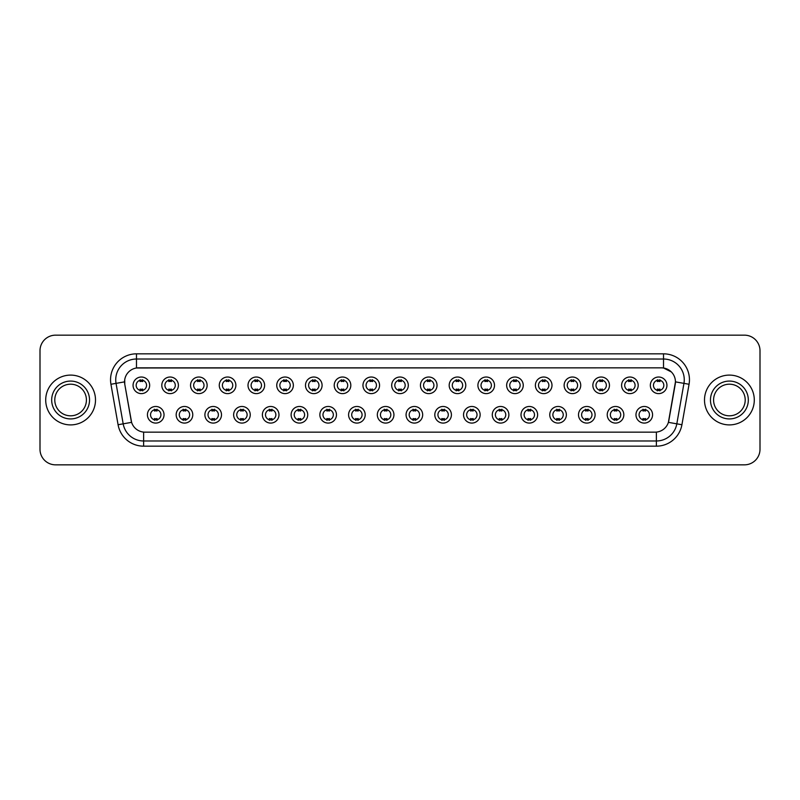 <?xml version="1.0" encoding="UTF-8"?>
<svg xmlns="http://www.w3.org/2000/svg" width="800" height="800" viewBox="0 0 800 800"><rect width="100%" height="100%" fill="white"/><g stroke="black" fill="none" stroke-linecap="round" stroke-linejoin="round"><path stroke-width="1.2" d="M192.77 414.78A8.3 8.3 0 0 1 184.47 423.08A8.3 8.3 0 0 1 176.17 414.78A8.3 8.3 0 0 1 184.47 406.48A8.3 8.3 0 0 1 192.77 414.78M179.28 414.78A5.19 5.19 0 0 0 184.47 419.97A5.19 5.19 0 0 0 189.65 414.78A5.19 5.19 0 0 0 184.47 409.6A5.19 5.19 0 0 0 179.28 414.78M221.5 414.78A8.3 8.3 0 0 1 213.2 423.08A8.3 8.3 0 0 1 204.9 414.78A8.3 8.3 0 0 1 213.2 406.48A8.3 8.3 0 0 1 221.5 414.78M208.02 414.78A5.19 5.19 0 0 0 213.2 419.97A5.19 5.19 0 0 0 218.39 414.78A5.19 5.19 0 0 0 213.2 409.6A5.19 5.19 0 0 0 208.02 414.78M250.24 414.78A8.3 8.3 0 0 1 241.94 423.08A8.3 8.3 0 0 1 233.64 414.78A8.3 8.3 0 0 1 241.94 406.48A8.3 8.3 0 0 1 250.24 414.78M236.76 414.78A5.19 5.19 0 0 0 241.94 419.97A5.19 5.19 0 0 0 247.13 414.78A5.19 5.19 0 0 0 241.94 409.6A5.19 5.19 0 0 0 236.76 414.78M278.98 414.78A8.3 8.3 0 0 1 270.68 423.08A8.3 8.3 0 0 1 262.38 414.78A8.3 8.3 0 0 1 270.68 406.48A8.3 8.3 0 0 1 278.98 414.78M265.49 414.78A5.19 5.19 0 0 0 270.68 419.97A5.19 5.19 0 0 0 275.87 414.78A5.19 5.19 0 0 0 270.68 409.6A5.19 5.19 0 0 0 265.49 414.78M307.72 414.78A8.3 8.3 0 0 1 299.42 423.08A8.3 8.3 0 0 1 291.12 414.78A8.3 8.3 0 0 1 299.42 406.48A8.3 8.3 0 0 1 307.72 414.78M294.23 414.78A5.19 5.19 0 0 0 299.42 419.97A5.19 5.19 0 0 0 304.61 414.78A5.19 5.19 0 0 0 299.42 409.6A5.19 5.19 0 0 0 294.23 414.78M336.46 414.78A8.3 8.3 0 0 1 328.16 423.08A8.3 8.3 0 0 1 319.86 414.78A8.3 8.3 0 0 1 328.16 406.48A8.3 8.3 0 0 1 336.46 414.78M322.97 414.78A5.19 5.19 0 0 0 328.16 419.97A5.19 5.19 0 0 0 333.34 414.78A5.19 5.19 0 0 0 328.16 409.6A5.19 5.19 0 0 0 322.97 414.78M365.19 414.78A8.3 8.3 0 0 1 356.89 423.08A8.3 8.3 0 0 1 348.59 414.78A8.3 8.3 0 0 1 356.89 406.48A8.3 8.3 0 0 1 365.19 414.78M351.71 414.78A5.19 5.19 0 0 0 356.89 419.97A5.19 5.19 0 0 0 362.08 414.78A5.19 5.19 0 0 0 356.89 409.6A5.19 5.19 0 0 0 351.71 414.78M393.93 414.78A8.3 8.3 0 0 1 385.63 423.08A8.3 8.3 0 0 1 377.33 414.78A8.3 8.3 0 0 1 385.63 406.48A8.3 8.3 0 0 1 393.93 414.78M380.44 414.78A5.19 5.19 0 0 0 385.63 419.97A5.19 5.19 0 0 0 390.82 414.78A5.19 5.19 0 0 0 385.63 409.6A5.19 5.19 0 0 0 380.44 414.78M422.67 414.78A8.3 8.3 0 0 1 414.37 423.08A8.3 8.3 0 0 1 406.07 414.78A8.3 8.3 0 0 1 414.37 406.48A8.3 8.3 0 0 1 422.67 414.78M409.18 414.78A5.19 5.19 0 0 0 414.37 419.97A5.19 5.19 0 0 0 419.56 414.78A5.19 5.19 0 0 0 414.37 409.6A5.19 5.19 0 0 0 409.18 414.78M451.41 414.78A8.3 8.3 0 0 1 443.11 423.08A8.3 8.3 0 0 1 434.81 414.78A8.3 8.3 0 0 1 443.11 406.48A8.3 8.3 0 0 1 451.41 414.78M437.92 414.78A5.19 5.19 0 0 0 443.11 419.97A5.19 5.19 0 0 0 448.29 414.78A5.19 5.19 0 0 0 443.11 409.6A5.19 5.19 0 0 0 437.92 414.78M480.14 414.78A8.3 8.3 0 0 1 471.84 423.08A8.3 8.3 0 0 1 463.54 414.78A8.3 8.3 0 0 1 471.84 406.48A8.3 8.3 0 0 1 480.14 414.78M466.66 414.78A5.19 5.19 0 0 0 471.84 419.97A5.19 5.19 0 0 0 477.03 414.78A5.19 5.19 0 0 0 471.84 409.6A5.19 5.19 0 0 0 466.66 414.78M508.88 414.78A8.3 8.3 0 0 1 500.58 423.08A8.3 8.3 0 0 1 492.28 414.78A8.3 8.3 0 0 1 500.58 406.48A8.3 8.3 0 0 1 508.88 414.78M495.39 414.78A5.19 5.19 0 0 0 500.58 419.97A5.19 5.19 0 0 0 505.77 414.78A5.19 5.19 0 0 0 500.58 409.6A5.19 5.19 0 0 0 495.39 414.78M537.62 414.78A8.3 8.3 0 0 1 529.32 423.08A8.3 8.3 0 0 1 521.02 414.78A8.3 8.3 0 0 1 529.32 406.48A8.3 8.3 0 0 1 537.62 414.78M524.13 414.78A5.19 5.19 0 0 0 529.32 419.97A5.19 5.19 0 0 0 534.51 414.78A5.19 5.19 0 0 0 529.32 409.6A5.19 5.19 0 0 0 524.13 414.78M566.36 414.78A8.3 8.3 0 0 1 558.06 423.08A8.3 8.3 0 0 1 549.76 414.78A8.3 8.3 0 0 1 558.06 406.48A8.3 8.3 0 0 1 566.36 414.78M552.87 414.78A5.19 5.19 0 0 0 558.06 419.97A5.19 5.19 0 0 0 563.24 414.78A5.19 5.19 0 0 0 558.06 409.6A5.19 5.19 0 0 0 552.87 414.78M595.1 414.78A8.3 8.3 0 0 1 586.8 423.08A8.3 8.3 0 0 1 578.5 414.78A8.3 8.3 0 0 1 586.8 406.48A8.3 8.3 0 0 1 595.1 414.78M581.61 414.78A5.19 5.19 0 0 0 586.8 419.97A5.19 5.19 0 0 0 591.98 414.78A5.19 5.19 0 0 0 586.8 409.6A5.19 5.19 0 0 0 581.61 414.78M623.83 414.78A8.3 8.3 0 0 1 615.53 423.08A8.3 8.3 0 0 1 607.23 414.78A8.3 8.3 0 0 1 615.53 406.48A8.3 8.3 0 0 1 623.83 414.78M610.35 414.78A5.19 5.19 0 0 0 615.53 419.97A5.19 5.19 0 0 0 620.72 414.78A5.19 5.19 0 0 0 615.53 409.6A5.19 5.19 0 0 0 610.35 414.78M652.57 414.78A8.3 8.3 0 0 1 644.27 423.08A8.3 8.3 0 0 1 635.97 414.78A8.3 8.3 0 0 1 644.27 406.48A8.3 8.3 0 0 1 652.57 414.78M639.08 414.78A5.19 5.19 0 0 0 644.27 419.97A5.19 5.19 0 0 0 649.46 414.78A5.19 5.19 0 0 0 644.27 409.6A5.19 5.19 0 0 0 639.08 414.78M164.03 414.78A8.3 8.3 0 0 1 155.73 423.08A8.3 8.3 0 0 1 147.43 414.78A8.3 8.3 0 0 1 155.73 406.48A8.3 8.3 0 0 1 164.03 414.78M150.54 414.78A5.19 5.19 0 0 0 155.73 419.97A5.19 5.19 0 0 0 160.92 414.78A5.19 5.19 0 0 0 155.73 409.6A5.19 5.19 0 0 0 150.54 414.78M178.4 385.32A8.3 8.3 0 0 1 170.1 393.62A8.3 8.3 0 0 1 161.8 385.32A8.3 8.3 0 0 1 170.1 377.02A8.3 8.3 0 0 1 178.4 385.32M164.91 385.32A5.19 5.19 0 0 0 170.1 390.51A5.19 5.19 0 0 0 175.29 385.32A5.19 5.19 0 0 0 170.1 380.13A5.19 5.19 0 0 0 164.91 385.32M207.14 385.32A8.3 8.3 0 0 1 198.84 393.62A8.3 8.3 0 0 1 190.54 385.32A8.3 8.3 0 0 1 198.84 377.02A8.3 8.3 0 0 1 207.14 385.32M193.65 385.32A5.19 5.19 0 0 0 198.84 390.51A5.19 5.19 0 0 0 204.02 385.32A5.19 5.19 0 0 0 198.84 380.13A5.19 5.19 0 0 0 193.65 385.32M235.87 385.32A8.3 8.3 0 0 1 227.57 393.62A8.3 8.3 0 0 1 219.27 385.32A8.3 8.3 0 0 1 227.57 377.02A8.3 8.3 0 0 1 235.87 385.32M222.39 385.32A5.19 5.19 0 0 0 227.57 390.51A5.19 5.19 0 0 0 232.76 385.32A5.19 5.19 0 0 0 227.57 380.13A5.19 5.19 0 0 0 222.39 385.32M264.61 385.32A8.3 8.3 0 0 1 256.31 393.62A8.3 8.3 0 0 1 248.01 385.32A8.3 8.3 0 0 1 256.31 377.02A8.3 8.3 0 0 1 264.61 385.32M251.12 385.32A5.19 5.19 0 0 0 256.31 390.51A5.19 5.19 0 0 0 261.5 385.32A5.19 5.19 0 0 0 256.31 380.13A5.19 5.19 0 0 0 251.12 385.32M293.35 385.32A8.3 8.3 0 0 1 285.05 393.62A8.3 8.3 0 0 1 276.75 385.32A8.3 8.3 0 0 1 285.05 377.02A8.3 8.3 0 0 1 293.35 385.32M279.86 385.32A5.19 5.19 0 0 0 285.05 390.51A5.19 5.19 0 0 0 290.24 385.32A5.19 5.19 0 0 0 285.05 380.13A5.19 5.19 0 0 0 279.86 385.32M322.09 385.32A8.3 8.3 0 0 1 313.79 393.62A8.3 8.3 0 0 1 305.49 385.32A8.3 8.3 0 0 1 313.79 377.02A8.3 8.3 0 0 1 322.09 385.32M308.6 385.32A5.19 5.19 0 0 0 313.79 390.51A5.19 5.19 0 0 0 318.97 385.32A5.19 5.19 0 0 0 313.79 380.13A5.19 5.19 0 0 0 308.6 385.32M350.82 385.32A8.3 8.3 0 0 1 342.52 393.62A8.3 8.3 0 0 1 334.22 385.32A8.3 8.3 0 0 1 342.52 377.02A8.3 8.3 0 0 1 350.82 385.32M337.34 385.32A5.19 5.19 0 0 0 342.52 390.51A5.19 5.19 0 0 0 347.71 385.32A5.19 5.19 0 0 0 342.52 380.13A5.19 5.19 0 0 0 337.34 385.32M379.56 385.32A8.3 8.3 0 0 1 371.26 393.62A8.3 8.3 0 0 1 362.96 385.32A8.3 8.3 0 0 1 371.26 377.02A8.3 8.3 0 0 1 379.56 385.32M366.07 385.32A5.19 5.19 0 0 0 371.26 390.51A5.19 5.19 0 0 0 376.45 385.32A5.19 5.19 0 0 0 371.26 380.13A5.19 5.19 0 0 0 366.07 385.32M408.3 385.32A8.3 8.3 0 0 1 400 393.62A8.3 8.3 0 0 1 391.7 385.32A8.3 8.3 0 0 1 400 377.02A8.3 8.3 0 0 1 408.3 385.32M394.81 385.32A5.19 5.19 0 0 0 400 390.51A5.19 5.19 0 0 0 405.19 385.32A5.19 5.19 0 0 0 400 380.13A5.19 5.19 0 0 0 394.81 385.32M437.04 385.32A8.3 8.3 0 0 1 428.74 393.62A8.3 8.3 0 0 1 420.44 385.32A8.3 8.3 0 0 1 428.74 377.02A8.3 8.3 0 0 1 437.04 385.32M423.55 385.32A5.19 5.19 0 0 0 428.74 390.51A5.19 5.19 0 0 0 433.93 385.32A5.19 5.19 0 0 0 428.74 380.13A5.19 5.19 0 0 0 423.55 385.32M465.78 385.32A8.3 8.3 0 0 1 457.48 393.62A8.3 8.3 0 0 1 449.18 385.32A8.3 8.3 0 0 1 457.48 377.02A8.3 8.3 0 0 1 465.78 385.32M452.29 385.32A5.19 5.19 0 0 0 457.48 390.51A5.19 5.19 0 0 0 462.66 385.32A5.19 5.19 0 0 0 457.48 380.13A5.19 5.19 0 0 0 452.29 385.32M494.51 385.32A8.3 8.3 0 0 1 486.21 393.62A8.3 8.3 0 0 1 477.91 385.32A8.3 8.3 0 0 1 486.21 377.02A8.3 8.3 0 0 1 494.51 385.32M481.03 385.32A5.19 5.19 0 0 0 486.21 390.51A5.19 5.19 0 0 0 491.4 385.32A5.19 5.19 0 0 0 486.21 380.13A5.19 5.19 0 0 0 481.03 385.32M523.25 385.32A8.3 8.3 0 0 1 514.95 393.62A8.3 8.3 0 0 1 506.65 385.32A8.3 8.3 0 0 1 514.95 377.02A8.3 8.3 0 0 1 523.25 385.32M509.76 385.32A5.19 5.19 0 0 0 514.95 390.51A5.19 5.19 0 0 0 520.14 385.32A5.19 5.19 0 0 0 514.95 380.13A5.19 5.19 0 0 0 509.76 385.32M551.99 385.32A8.3 8.3 0 0 1 543.69 393.62A8.3 8.3 0 0 1 535.39 385.32A8.3 8.3 0 0 1 543.69 377.02A8.3 8.3 0 0 1 551.99 385.32M538.5 385.32A5.19 5.19 0 0 0 543.69 390.51A5.19 5.19 0 0 0 548.88 385.32A5.19 5.19 0 0 0 543.69 380.13A5.19 5.19 0 0 0 538.5 385.32M580.73 385.32A8.3 8.3 0 0 1 572.43 393.62A8.3 8.3 0 0 1 564.13 385.32A8.3 8.3 0 0 1 572.43 377.02A8.3 8.3 0 0 1 580.73 385.32M567.24 385.32A5.19 5.19 0 0 0 572.43 390.51A5.19 5.19 0 0 0 577.61 385.32A5.19 5.19 0 0 0 572.43 380.13A5.19 5.19 0 0 0 567.24 385.32M609.46 385.32A8.3 8.3 0 0 1 601.16 393.62A8.3 8.3 0 0 1 592.86 385.32A8.3 8.3 0 0 1 601.16 377.02A8.3 8.3 0 0 1 609.46 385.32M595.98 385.32A5.19 5.19 0 0 0 601.16 390.51A5.19 5.19 0 0 0 606.35 385.32A5.19 5.19 0 0 0 601.16 380.13A5.19 5.19 0 0 0 595.98 385.32M638.2 385.32A8.3 8.3 0 0 1 629.9 393.62A8.3 8.3 0 0 1 621.6 385.32A8.3 8.3 0 0 1 629.9 377.02A8.3 8.3 0 0 1 638.2 385.32M624.71 385.32A5.19 5.19 0 0 0 629.9 390.51A5.19 5.19 0 0 0 635.09 385.32A5.19 5.19 0 0 0 629.9 380.13A5.19 5.19 0 0 0 624.71 385.32M666.94 385.32A8.3 8.3 0 0 1 658.64 393.62A8.3 8.3 0 0 1 650.34 385.32A8.3 8.3 0 0 1 658.64 377.02A8.3 8.3 0 0 1 666.94 385.32M653.45 385.32A5.19 5.19 0 0 0 658.64 390.51A5.19 5.19 0 0 0 663.83 385.32A5.19 5.19 0 0 0 658.64 380.13A5.19 5.19 0 0 0 653.45 385.32M149.66 385.32A8.3 8.3 0 0 1 141.36 393.62A8.3 8.3 0 0 1 133.06 385.32A8.3 8.3 0 0 1 141.36 377.02A8.3 8.3 0 0 1 149.66 385.32M136.17 385.32A5.19 5.19 0 0 0 141.36 390.51A5.19 5.19 0 0 0 146.55 385.32A5.19 5.19 0 0 0 141.36 380.13A5.19 5.19 0 0 0 136.17 385.32M118.08 424.73L110.94 384.27A25.94 25.94 0 0 1 136.48 353.83L663.52 353.83A25.94 25.94 0 0 1 689.06 384.27L681.92 424.73A25.94 25.94 0 0 1 656.38 446.17L143.62 446.17A25.94 25.94 0 0 1 118.08 424.73L123.18 423.83L116.05 383.37A20.75 20.75 0 0 1 136.48 359.02L663.52 359.02A20.75 20.75 0 0 1 683.95 383.37L676.82 423.83A20.75 20.75 0 0 1 656.38 440.98L143.62 440.98A20.75 20.75 0 0 1 123.18 423.83L131.6 422.35L124.77 384.28A14.01 14.01 0 0 1 138.56 367.84L661.44 367.84A14.01 14.01 0 0 1 675.23 384.28L668.83 420.59A14.01 14.01 0 0 1 655.04 432.16L144.96 432.16A14.01 14.01 0 0 1 131.17 420.59L124.77 384.28L124.71 379.77M45.71 400A24.9 24.9 0 0 0 70.61 424.9A24.9 24.9 0 0 0 95.5 400A24.9 24.9 0 0 0 70.61 375.1A24.9 24.9 0 0 0 45.71 400A24.9 24.9 0 0 0 70.61 424.9A24.9 24.9 0 0 0 95.5 400A24.9 24.9 0 0 0 70.61 375.1A24.9 24.9 0 0 0 45.71 400M704.5 400A24.9 24.9 0 0 0 729.39 424.9A24.9 24.9 0 0 0 754.29 400A24.9 24.9 0 0 0 729.39 375.1A24.9 24.9 0 0 0 704.5 400A24.9 24.9 0 0 0 729.39 424.9A24.9 24.9 0 0 0 754.29 400A24.9 24.9 0 0 0 729.39 375.1A24.9 24.9 0 0 0 704.5 400M136.48 353.83L136.48 367.99L661.44 367.84L663.52 367.99L671.34 371.94M655.04 432.16L144.96 432.16M683.95 383.37L675.45 381.87L668.4 422.35L676.82 423.83L683.95 383.37L689.06 384.27M760 350.72A15.56 15.56 0 0 0 744.44 335.16L55.56 335.16A15.56 15.56 0 0 0 40 350.72L40 449.28A15.56 15.56 0 0 0 55.56 464.84L744.44 464.84A15.56 15.56 0 0 0 760 449.28L760 350.72L760 449.28M40 350.72L40 449.28M744.44 335.16L55.56 335.16M55.56 464.84L744.44 464.84M142.66 379.76L142.66 381.56A3.98 3.98 0 0 0 140.06 381.56L140.06 379.76M140.06 390.88L140.06 389.08A3.98 3.98 0 0 0 142.66 389.08L142.66 390.88M154.43 420.34L154.43 418.55A3.98 3.98 0 0 0 157.03 418.55L157.03 420.34M157.03 409.23L157.03 411.02A3.98 3.98 0 0 0 154.43 411.02L154.43 409.23M86.42 400A15.81 15.81 0 0 0 70.61 384.19A15.81 15.81 0 0 0 54.79 400A15.81 15.81 0 0 0 70.61 415.81A15.81 15.81 0 0 0 86.42 400A15.81 15.81 0 0 1 70.61 415.81A15.81 15.81 0 0 1 54.79 400M171.39 379.76L171.39 381.56A3.98 3.98 0 0 0 168.8 381.56L168.8 379.76M168.8 390.88L168.8 389.08A3.98 3.98 0 0 0 171.39 389.08L171.39 390.88M200.13 379.76L200.13 381.56A3.98 3.98 0 0 0 197.54 381.56L197.54 379.76M197.54 390.88L197.54 389.08A3.98 3.98 0 0 0 200.13 389.08L200.13 390.88M228.87 379.76L228.87 381.56A3.98 3.98 0 0 0 226.28 381.56L226.28 379.76M226.28 390.88L226.28 389.08A3.98 3.98 0 0 0 228.87 389.08L228.87 390.88M257.61 379.76L257.61 381.56A3.98 3.98 0 0 0 255.01 381.56L255.01 379.76M255.01 390.88L255.01 389.08A3.98 3.98 0 0 0 257.61 389.08L257.61 390.88M183.17 420.34L183.17 418.55A3.98 3.98 0 0 0 185.76 418.55L185.76 420.34M185.76 409.23L185.76 411.02A3.98 3.98 0 0 0 183.17 411.02L183.17 409.23M211.91 420.34L211.91 418.55A3.98 3.98 0 0 0 214.5 418.55L214.5 420.34M214.5 409.23L214.5 411.02A3.98 3.98 0 0 0 211.91 411.02L211.91 409.23M240.65 420.34L240.65 418.55A3.98 3.98 0 0 0 243.24 418.55L243.24 420.34M243.24 409.23L243.24 411.02A3.98 3.98 0 0 0 240.65 411.02L240.65 409.23M745.21 400A15.81 15.81 0 0 0 729.39 384.19A15.81 15.81 0 0 0 713.58 400A15.81 15.81 0 0 0 729.39 415.81A15.81 15.81 0 0 0 745.21 400A15.81 15.81 0 0 1 729.39 415.81A15.81 15.81 0 0 1 713.58 400M286.35 379.76L286.35 381.56A3.98 3.98 0 0 0 283.75 381.56L283.75 379.76M283.75 390.88L283.75 389.08A3.98 3.98 0 0 0 286.35 389.08L286.35 390.88M315.08 379.76L315.08 381.56A3.98 3.98 0 0 0 312.49 381.56L312.49 379.76M312.49 390.88L312.49 389.08A3.98 3.98 0 0 0 315.08 389.08L315.08 390.88M343.82 379.76L343.82 381.56A3.98 3.98 0 0 0 341.23 381.56L341.23 379.76M341.23 390.88L341.23 389.08A3.98 3.98 0 0 0 343.82 389.08L343.82 390.88M269.38 420.34L269.38 418.55A3.98 3.98 0 0 0 271.98 418.55L271.98 420.34M271.98 409.23L271.98 411.02A3.98 3.98 0 0 0 269.38 411.02L269.38 409.23M298.12 420.34L298.12 418.55A3.98 3.98 0 0 0 300.71 418.55L300.71 420.34M300.71 409.23L300.71 411.02A3.98 3.98 0 0 0 298.12 411.02L298.12 409.23M326.86 420.34L326.86 418.55A3.98 3.98 0 0 0 329.45 418.55L329.45 420.34M329.45 409.23L329.45 411.02A3.98 3.98 0 0 0 326.86 411.02L326.86 409.23M372.56 379.76L372.56 381.56A3.98 3.98 0 0 0 369.97 381.56L369.97 379.76M369.97 390.88L369.97 389.08A3.98 3.98 0 0 0 372.56 389.08L372.56 390.88M401.3 379.76L401.3 381.56A3.98 3.98 0 0 0 398.7 381.56L398.7 379.76M398.7 390.88L398.7 389.08A3.98 3.98 0 0 0 401.3 389.08L401.3 390.88M430.03 379.76L430.03 381.56A3.98 3.98 0 0 0 427.44 381.56L427.44 379.76M427.44 390.88L427.44 389.08A3.98 3.98 0 0 0 430.03 389.08L430.03 390.88M458.77 379.76L458.77 381.56A3.98 3.98 0 0 0 456.18 381.56L456.18 379.76M456.18 390.88L456.18 389.08A3.98 3.98 0 0 0 458.77 389.08L458.77 390.88M487.51 379.76L487.51 381.56A3.98 3.98 0 0 0 484.92 381.56L484.92 379.76M484.92 390.88L484.92 389.08A3.98 3.98 0 0 0 487.51 389.08L487.51 390.88M355.6 420.34L355.6 418.55A3.98 3.98 0 0 0 358.19 418.55L358.19 420.34M358.19 409.23L358.19 411.02A3.98 3.98 0 0 0 355.6 411.02L355.6 409.23M384.33 420.34L384.33 418.55A3.98 3.98 0 0 0 386.93 418.55L386.93 420.34M386.93 409.23L386.93 411.02A3.98 3.98 0 0 0 384.33 411.02L384.33 409.23M413.07 420.34L413.07 418.55A3.98 3.98 0 0 0 415.67 418.55L415.67 420.34M415.67 409.23L415.67 411.02A3.98 3.98 0 0 0 413.07 411.02L413.07 409.23M441.81 420.34L441.81 418.55A3.98 3.98 0 0 0 444.4 418.55L444.4 420.34M444.4 409.23L444.4 411.02A3.98 3.98 0 0 0 441.81 411.02L441.81 409.23M470.55 420.34L470.55 418.55A3.98 3.98 0 0 0 473.14 418.55L473.14 420.34M473.14 409.23L473.14 411.02A3.98 3.98 0 0 0 470.55 411.02L470.55 409.23M516.25 379.76L516.25 381.56A3.98 3.98 0 0 0 513.65 381.56L513.65 379.76M513.65 390.88L513.65 389.08A3.98 3.98 0 0 0 516.25 389.08L516.25 390.88M544.99 379.76L544.99 381.56A3.98 3.98 0 0 0 542.39 381.56L542.39 379.76M542.39 390.88L542.39 389.08A3.98 3.98 0 0 0 544.99 389.08L544.99 390.88M573.72 379.76L573.72 381.56A3.98 3.98 0 0 0 571.13 381.56L571.13 379.76M571.13 390.88L571.13 389.08A3.98 3.98 0 0 0 573.72 389.08L573.72 390.88M602.46 379.76L602.46 381.56A3.98 3.98 0 0 0 599.87 381.56L599.87 379.76M599.87 390.88L599.87 389.08A3.98 3.98 0 0 0 602.46 389.08L602.46 390.88M631.2 379.76L631.2 381.56A3.98 3.98 0 0 0 628.61 381.56L628.61 379.76M628.61 390.88L628.61 389.08A3.98 3.98 0 0 0 631.2 389.08L631.2 390.88M659.94 379.76L659.94 381.56A3.98 3.98 0 0 0 657.34 381.56L657.34 379.76M657.34 390.88L657.34 389.08A3.98 3.98 0 0 0 659.94 389.08L659.94 390.88M499.29 420.34L499.29 418.55A3.98 3.98 0 0 0 501.88 418.55L501.88 420.34M501.88 409.23L501.88 411.02A3.98 3.98 0 0 0 499.29 411.02L499.29 409.23M528.02 420.34L528.02 418.55A3.98 3.98 0 0 0 530.62 418.55L530.62 420.34M530.62 409.23L530.62 411.02A3.98 3.98 0 0 0 528.02 411.02L528.02 409.23M556.76 420.34L556.76 418.55A3.98 3.98 0 0 0 559.35 418.55L559.35 420.34M559.35 409.23L559.35 411.02A3.98 3.98 0 0 0 556.76 411.02L556.76 409.23M585.5 420.34L585.5 418.55A3.98 3.98 0 0 0 588.09 418.55L588.09 420.34M588.09 409.23L588.09 411.02A3.98 3.98 0 0 0 585.5 411.02L585.5 409.23M614.24 420.34L614.24 418.55A3.98 3.98 0 0 0 616.83 418.55L616.83 420.34M616.83 409.23L616.83 411.02A3.98 3.98 0 0 0 614.24 411.02L614.24 409.23M642.97 420.34L642.97 418.55A3.98 3.98 0 0 0 645.57 418.55L645.57 420.34M645.57 409.23L645.57 411.02A3.98 3.98 0 0 0 642.97 411.02L642.97 409.23M663.52 353.83L663.52 367.99M110.94 384.27L116.05 383.37A20.75 20.75 0 0 1 115.73 379.77M116.05 383.37L124.55 381.87M656.38 432.1L656.38 446.17M143.62 446.17L143.62 432.1M676.82 423.83L681.92 424.73M89.53 400A18.92 18.92 0 0 0 70.61 381.08A18.92 18.92 0 0 0 51.68 400A18.92 18.92 0 0 0 70.61 418.92A18.92 18.92 0 0 0 89.53 400M748.32 400A18.92 18.92 0 0 0 729.39 381.08A18.92 18.92 0 0 0 710.47 400A18.92 18.92 0 0 0 729.39 418.92A18.92 18.92 0 0 0 748.32 400"/></g></svg>
